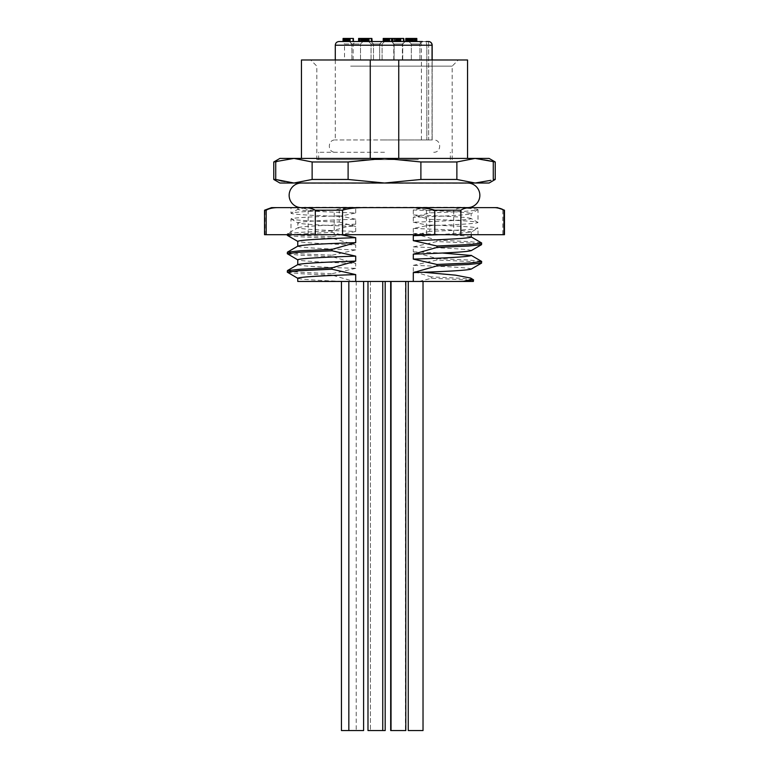 <?xml version="1.0" encoding="UTF-8"?>
<svg xmlns="http://www.w3.org/2000/svg" width="769" height="769" viewBox="0 0 769 769"><rect width="100%" height="100%" fill="white"/><g stroke="black" fill="none" stroke-linecap="round" stroke-linejoin="round"><path stroke-width="0.58" stroke-dasharray="3.85 2.88" d="M279.916 158.414L489.084 158.414M398.746 158.414L467.552 158.414L370.254 158.414L398.746 158.414L398.746 59.982L467.552 59.982M370.254 158.414L301.448 158.414L370.254 158.414L370.254 59.982L398.746 59.982M489.084 183.022L279.916 183.022M465.706 183.022L303.294 183.022L465.706 183.022A1.23 1.23 0 0 0 464.918 183.31A12.304 12.304 0 0 1 467.552 183.022L301.448 183.022A12.304 12.304 0 0 1 304.082 183.31L464.918 183.31L304.082 183.31A1.23 1.23 0 0 0 303.294 183.022M487.834 160.183L495.236 161.971M487.738 160.163L475.088 158.414M475.069 158.414L456.873 161.971L456.873 179.465L475.069 183.022L490.891 180.321M493.275 161.971L493.275 179.465L495.236 179.465M420.893 161.971L420.893 179.465L384.5 183.022L348.107 179.465L348.107 161.971L384.5 158.414L420.893 161.971L456.873 161.971M456.873 179.465L420.893 179.465M278.109 161.115L293.931 158.414L312.127 161.971L348.107 161.971M293.931 183.022L312.127 179.465L312.127 161.971M281.166 181.253L275.725 179.465L275.725 161.971L273.764 161.971M281.262 181.273L293.912 183.022M348.107 179.465L312.127 179.465M275.725 179.465L273.764 179.465M467.552 207.63A12.304 12.304 0 0 1 464.476 207.236L304.524 207.236A12.304 12.304 0 0 1 301.448 207.63L467.552 207.63L301.448 207.63M304.524 207.63L464.476 207.63M271.553 207.63L497.447 207.63M429.775 219.357C459.458 220.367 475.511 221.366 477.943 222.376C477.924 223.462 461.861 224.538 429.775 225.615L429.775 231.296C461.861 230.219 477.924 229.143 477.943 228.057C475.511 227.047 459.458 226.038 429.775 225.038L429.775 219.357L413.299 214.964C449.894 216.166 469.205 217.377 471.243 218.579L471.089 213.792L477.943 209.601C477.924 210.677 461.861 211.763 429.775 212.84L413.299 217.243C449.913 216.031 469.225 214.83 471.243 213.619C469.205 212.417 449.894 211.206 413.299 210.004L425.43 207.63L455.459 207.63L291.057 207.63M302.592 207.63L366.419 207.63M339.225 210.129C309.484 211.139 293.431 212.148 291.057 213.148C291.067 214.234 307.129 215.31 339.225 216.387L339.225 222.068C307.139 220.991 291.076 219.905 291.057 218.829C293.489 217.819 309.542 216.81 339.225 215.81L339.225 210.129L347.953 207.63L375.33 207.63M400.12 207.63L429.775 207.63L429.775 212.84M347.953 207.63L345.3 207.63M425.43 207.63L354.019 207.63M296.988 207.63C301.804 207.534 305.524 208.399 308.138 210.216L334.236 210.216C339.84 208.399 347.799 207.534 358.104 207.63M308.138 210.216L308.138 234.699L265.036 234.699L265.036 210.216C267.66 208.399 271.38 207.534 276.196 207.63M264.536 210.216L265.036 210.216M490.103 207.63C495.582 207.534 499.821 208.399 502.811 210.216L504.464 210.216M502.811 210.216L502.811 234.699L453.7 234.699L453.7 210.216C456.69 208.399 460.919 207.534 466.408 207.63M402.581 207.63C412.886 207.534 420.845 208.399 426.449 210.216L453.7 210.216M426.449 210.216L426.449 234.699L334.236 234.699L334.236 210.216M334.236 234.699L308.138 234.699M265.036 234.699L264.536 234.699M504.464 234.699L502.811 234.699M453.7 234.699L426.449 234.699M477.943 234.699L290.99 234.699L477.943 234.699M438.936 234.699L471.089 232.248L477.943 228.057M413.299 217.243L413.299 222.203C449.894 220.991 469.205 219.79 471.243 218.579L478.01 222.491L478.01 209.706M312.252 207.63C302.698 208.207 297.872 208.784 297.757 209.351L290.99 213.263L290.99 207.63M413.299 222.203L429.775 225.615M429.775 231.296L417.529 234.699M340.975 234.699L332.025 232.325L289.106 234.699M339.225 222.068L355.701 226.471C319.106 225.259 299.795 224.058 297.757 222.847C299.785 221.635 319.097 220.434 355.701 219.232L355.701 224.192L332.025 230.911L332.025 232.325M355.701 219.232L339.225 215.81M297.757 207.63L297.757 209.351C299.795 210.562 319.106 211.763 355.701 212.975L339.225 216.387M355.701 224.192C319.106 225.394 299.785 226.605 297.757 227.807L297.901 223.02L291.057 218.829M477.943 209.601C476.895 208.937 469.407 208.284 455.459 207.63M471.089 232.248L471.243 232.075C469.205 230.863 449.884 229.662 413.299 228.46L429.775 225.038M413.299 210.004L413.299 214.964M355.701 212.975L355.701 208.015M332.025 230.911L300.477 232.296L287.433 233.699L297.757 227.807C299.795 229.018 319.106 230.219 355.701 231.431L355.701 226.471M355.701 231.431L332.025 236.785L332.025 238.207L355.701 244.927C319.125 243.715 299.804 242.514 297.757 241.303L297.757 241.389M297.901 246.099L297.757 246.263C299.756 247.474 319.068 248.675 355.701 249.887L355.701 244.927M355.701 249.887L332.025 255.241L332.025 256.663L355.701 263.382C319.068 262.171 299.756 260.96 297.757 259.759L297.757 259.845M297.911 264.546L297.757 264.719C299.823 265.93 319.135 267.141 355.701 268.343L355.701 263.382M355.701 268.343L332.025 273.697L332.025 275.119L354.019 281.454L345.3 281.454C314.925 280.377 299.074 279.291 297.757 278.215L297.757 278.301M468.1 281.454L354.019 281.454M419.028 281.454L431.255 278.32C460.756 279.358 474.771 280.406 473.3 281.454L472.839 281.454M473.387 279.656L461.169 278.272L431.255 276.898L431.255 278.32M431.255 276.898L413.299 271.505L423.248 272.245M471.099 269.16L471.243 268.987C469.234 267.785 449.923 266.574 413.299 265.372L413.299 271.505M413.299 265.372L436.975 260.009L469.801 261.479L481.702 262.95M471.089 250.704L471.243 250.531C469.177 249.319 449.865 248.118 413.299 246.916L413.299 251.876L436.975 258.595L436.975 260.009M413.299 246.916L436.975 241.553L469.782 243.023L481.702 244.494M413.299 228.46L413.299 233.42L436.975 240.139L436.975 241.553M287.433 233.699L290.326 234.583L299.208 235.314L332.025 236.785M287.433 235.42L300.448 236.814L332.025 238.207M287.298 252.299L299.218 253.77L332.025 255.241M287.433 253.876L300.439 255.27L332.025 256.663M287.298 270.765L299.237 272.236L332.025 273.697M287.433 272.332L300.448 273.726L332.025 275.119M345.3 281.454L355.701 281.454M415.673 281.454L408.262 281.454L415.673 281.454M398.102 281.454L390.69 281.454L398.102 281.454M375.407 281.454L367.986 281.454L375.407 281.454M377.839 281.454L370.418 281.454L377.839 281.454M348.838 281.454L363.602 281.454L348.838 281.454L348.838 730.55L363.602 730.55L341.446 730.55M375.368 281.454L367.986 281.454L375.368 281.454M423.027 281.454L423.027 730.55L408.262 730.55M405.801 730.55L390.69 730.55M385.182 281.454L385.182 730.55L367.986 730.55L375.368 730.55L367.986 730.55L367.986 281.454M363.602 281.454L363.602 730.55L348.838 730.55M375.368 730.55L382.751 730.55L375.368 730.55M436.975 258.595L468.542 259.989L481.567 261.383M413.299 251.876L442.127 253.011M436.975 240.139L468.523 241.533L481.567 242.927M413.299 233.42C449.865 234.622 469.177 235.833 471.243 237.035L471.243 236.958M301.448 59.982L370.254 59.982M421.412 59.982L310.676 59.982L421.412 59.982M350.664 66.134L452.172 66.134L350.664 66.134M418.336 159.644L316.828 159.644L418.336 159.644M384.5 159.644L318.674 159.644L384.5 159.644M384.5 152.262L318.674 152.262L384.5 152.262M335.284 45.217L432.168 45.217L428.641 45.217L428.477 41.526A3.691 3.566 -90 0 1 432.043 45.217L432.043 139.958L384.5 139.958L433.716 139.958L432.043 139.958L432.043 59.982M384.5 139.958L335.284 139.958L384.5 139.958M428.641 139.958L421.412 139.958L428.641 139.958L428.641 45.217L428.641 139.958M344.522 59.982L353.134 59.982L344.522 59.982L344.522 43.987L353.134 43.987L344.522 43.987L342.061 41.526L393.632 41.526M408.579 41.526L422.412 41.526L408.877 41.526L422.412 41.526L408.877 41.526L422.412 41.526L419.951 43.987L411.338 43.987L419.951 43.987L411.338 43.987L419.951 43.987L422.412 41.526M426.093 41.526L417.721 41.526L426.093 41.526L426.824 45.217L426.824 139.958L426.824 45.217L426.093 41.526M382.135 41.526L379.675 43.987L379.675 59.982L371.062 59.982L379.675 59.982L371.062 59.982L379.675 59.982L379.675 43.987L371.062 43.987L379.675 43.987L371.062 43.987L379.675 43.987L382.135 41.526L368.601 41.526L384.49 41.526M351.443 41.526L362.987 41.526L351.443 41.526M342.061 41.526L343.07 41.526M373.013 41.526L384.567 41.526L373.013 41.526M391.786 41.526L387.711 41.526L387.711 38.45L391.786 38.45L391.786 41.526L392.921 41.526L391.652 41.526L394.113 43.987L394.113 59.982L402.725 59.982L394.113 59.982L402.725 59.982L394.113 59.982L394.113 43.987L391.652 41.526L405.186 41.526L402.725 43.987L394.113 43.987L402.725 43.987L394.113 43.987L402.725 43.987L405.186 41.526M393.286 41.526L404.84 41.526L393.286 41.526M387.711 41.526L383.356 41.526M361.18 41.526L359.469 41.526M358.604 38.45L362.41 38.45L359.431 38.45L359.421 41.526L359.431 38.45L365.698 38.45M363.401 38.45L362.785 38.45L362.766 41.526L364.573 41.526L362.555 41.526L365.698 41.526L362.766 41.526L362.776 38.45L364.573 38.45L363.401 38.45L363.401 41.526M349.732 41.526L343.128 41.526L348.895 41.526L346.233 41.526L347.703 41.526L347.703 38.45L345.56 38.45M343.743 41.526L343.743 38.45L343.128 38.45L343.195 41.526M346.233 38.45L348.895 38.45L348.895 41.526L348.895 38.45L347.655 38.45L347.655 41.526M408.608 38.45L408.608 41.526M410.954 41.526L411.924 41.526M412.607 41.526L411.386 41.526L411.78 38.45L412.146 41.526L406.647 41.526L412.943 41.526L412.972 38.45L412.242 38.45L412.395 41.526L412.319 38.45L409.146 38.45L409.146 41.526L409.146 38.45L406.647 38.45L406.647 41.526L407.099 38.45L410.021 38.45L410.021 41.526M411.386 41.526L409.387 41.526L409.906 41.526L409.906 38.45L409.387 38.45L411.386 38.45L411.386 41.526L411.386 38.45M409.714 41.526L409.387 38.45L409.714 41.526M412.972 41.526L412.972 38.45L412.972 41.526L416.817 41.526L413.145 41.526L413.241 38.45L416.202 38.45L416.202 41.526L416.817 41.526M410.848 41.526L416.067 41.526L410.848 41.526L410.848 38.45L414.933 38.45L414.933 41.526M416.067 38.45L415.866 41.526L415.452 38.45L416.067 38.45L416.067 41.526M383.356 38.45L384 38.45L384.019 41.526L384 38.45L385.25 38.45L385.25 41.526L385.25 38.45L386.701 38.45L384.067 38.45L384.058 41.526L386.701 41.526L383.241 41.526L389.873 41.526L384.058 41.526L384.058 38.45L387.711 38.45M383.241 38.45L383.241 41.526L383.241 38.45L389.873 38.45L383.5 38.45M389.191 41.526L389.873 41.526L389.873 38.45L389.191 38.45L389.191 41.526M366.457 41.526L361.343 41.526L369.014 41.526L366.726 41.526L366.457 38.45L368.851 38.45L362.016 38.45L366.726 38.45L366.457 41.526M362.016 41.526L362.67 41.526L362.67 38.45L362.016 38.45L362.016 41.526L362.016 38.45M364.996 41.526L364.833 38.45L364.996 41.526M368.851 41.526L368.303 41.526L368.303 38.45L368.851 38.45L368.851 41.526L368.851 38.45M349.116 41.526L353.413 41.526L346.877 41.526L349.116 41.526L349.116 38.45L348.069 38.45L349.732 38.45L349.539 41.526M364.593 41.526L364.593 38.45M369.014 41.526L368.399 41.526L368.399 38.45L371.081 38.45L371.081 41.526L366.352 41.526L371.081 41.526M361.343 41.526L361.343 38.45L365.467 38.45L364.804 38.45L365.438 38.45L365.342 41.526L365.342 38.45L368.399 38.45M372.004 41.526L371.879 38.45L371.869 41.526M395.775 41.526L400.784 41.526L394.17 41.526L395.775 41.526L395.775 38.45L402.975 38.45L402.975 41.526L398.246 41.526L402.975 41.526M400.784 41.526L400.476 38.45M394.17 41.526L394.17 38.45M403.898 41.526L403.773 38.45L403.763 41.526M396.362 41.526L391.123 41.526L396.362 41.526L396.352 38.45L396.977 38.45L396.641 41.526L396.65 38.45M392.719 41.526L392.594 38.45L392.584 41.526M412.597 59.982L419.951 59.982L412.597 59.982M374.753 59.982L382.106 59.982L374.753 59.982M395.026 59.982L402.379 59.982L395.026 59.982M353.182 59.982L360.526 59.982L353.182 59.982M380.847 43.987L373.494 43.987L380.847 43.987M401.12 43.987L393.766 43.987L401.12 43.987M359.267 43.987L351.914 43.987L359.267 43.987M384.606 41.526L384.606 38.45M387.518 41.526L387.518 38.45L385.798 38.45L387.547 38.45L387.547 41.526L385.798 41.526L387.547 41.526M388.105 41.526L388.105 38.45M387.47 38.45L385.836 38.45L388.191 38.45L387.47 38.45L387.47 41.526L388.191 41.526L385.836 41.526L387.47 41.526M385.836 41.526L385.836 38.45M388.191 41.526L388.191 38.45M363.439 41.526L363.439 38.45M364.573 41.526L364.573 38.45M362.41 41.526L362.41 38.45L362.372 41.526M361.824 38.45L361.824 41.526M346.819 38.45L346.819 41.526M343.743 38.45L348.088 38.45L346.877 38.45L347.53 38.45L347.53 41.526M343.906 38.45L347.117 38.45L343.906 38.45L343.906 41.526L347.117 41.526L343.906 41.526L344.281 38.45L343.906 41.526M346.684 38.45L346.684 41.526M405.782 38.45L412.146 38.45M409.704 41.526L409.704 38.45M409.531 41.526L409.531 38.45M415.971 41.526L415.971 38.45M415.481 41.526L415.481 38.45L415.5 41.526M416.202 38.45L416.817 38.45M412.319 41.526L412.319 38.45L412.319 41.526M409.762 41.526L409.762 38.45M410.213 41.526L410.213 38.45L410.848 38.45M414.933 38.45L410.213 38.45M415.443 41.526L415.443 38.45L415.452 41.526M386.701 41.526L386.701 38.45M386.144 38.45L386.144 41.526M388.576 38.45L388.979 41.526L388.576 38.45M386.221 38.45L385.798 41.526L386.221 38.45M365.467 38.45L365.458 41.526L362.862 41.526L365.919 41.526L365.467 38.45L365.467 41.526M362.862 38.45L362.862 41.526M367.995 38.45L367.995 41.526L365.602 41.526L367.995 41.526L367.995 38.45L367.995 41.526M346.877 41.526L346.877 38.45M347.53 38.45L353.413 38.45M350.241 41.526L350.241 38.45M352.798 41.526L352.798 38.45M361.959 41.526L361.959 38.45L361.343 38.45M364.794 38.45L364.814 41.526M368.168 41.526L368.168 38.45L368.149 41.526M366.611 38.45L361.959 38.45M364.516 41.526L364.516 38.45M366.352 41.526L366.352 38.45M366.996 41.526L366.996 38.45M371.081 38.45L371.879 38.45M371.581 41.526L371.581 38.45M397.121 38.45L395.775 38.45M395.343 38.45L399.947 38.45L395.026 38.45L395.026 41.526L399.947 41.526L395.026 41.526L395.343 38.45M399.62 38.45L399.947 41.526L399.62 38.45M398.89 41.526L398.89 38.45M398.246 41.526L398.246 38.45M402.975 38.45L403.773 38.45M403.485 41.526L403.485 38.45M391.123 41.526L391.123 38.45L395.843 38.45L395.843 41.526M391.786 38.45L391.123 38.45M391.757 41.526L391.757 38.45M395.843 38.45L396.352 38.45M387.067 41.526L387.067 38.45M392.296 41.526L392.296 38.45M428.477 41.526L428.641 45.217L432.168 45.217M428.641 45.217L421.412 45.217L428.641 45.217M360.075 41.526L360.075 38.45M361.257 41.526L361.257 38.45M362.785 41.526L362.785 38.45M359.286 41.526L359.286 38.45M360.834 41.526L360.834 38.45M360.719 41.526L360.719 38.45M359.431 41.526L359.431 38.45M348.088 41.526L348.088 38.45L348.069 41.526M347.607 41.526L347.607 38.45M348.53 41.526L348.53 38.45M347.127 41.526L347.127 38.45L347.117 41.526M345.637 41.526L345.637 38.45M344.512 41.526L344.512 38.45M344.964 41.526L344.964 38.45M345.829 41.526L345.829 38.45M346.598 41.526L346.598 38.45M345.646 41.526L345.646 38.45M406.57 41.526L406.57 38.45M408.118 41.526L408.118 38.45M407.983 41.526L407.983 38.45M406.647 41.526L406.647 38.45M407.109 41.526L407.109 38.45M408.128 41.526L408.128 38.45M409.146 41.526L409.146 38.45M410.54 41.526L410.54 38.45M413.193 41.526L413.193 38.45M413.616 41.526L413.616 38.45M414.529 41.526L414.529 38.45M412.453 41.526L412.453 38.45M412.395 41.526L412.395 38.45M415.097 41.526L415.097 38.45M384.433 41.526L384.433 38.45L384.452 41.526M385.125 41.526L385.125 38.45M385.279 41.526L385.279 38.45L385.279 41.526M385.807 41.526L385.807 38.45L385.798 41.526M387.374 41.526L387.374 38.45M389.066 41.526L389.066 38.45M387.98 41.526L387.98 38.45M386.557 41.526L386.557 38.45M384.875 41.526L384.875 38.45M383.933 41.526L383.933 38.45M385.211 41.526L385.211 38.45L385.202 41.526M386.374 41.526L386.374 38.45M387.278 41.526L387.278 38.45M388.383 41.526L388.383 38.45M388.97 41.526L388.97 38.45M367.467 41.526L367.467 38.45M366.65 41.526L366.65 38.45M365.275 41.526L365.275 38.45L365.294 41.526M363.756 41.526L363.756 38.45M362.814 41.526L362.814 38.45L362.814 41.526M366.131 41.526L366.131 38.45M364.4 41.526L364.4 38.45L364.429 41.526M363.333 41.526L363.333 38.45M364.025 41.526L364.025 38.45M365.919 41.526L365.919 38.45M367.669 41.526L367.669 38.45L367.697 41.526M367.62 41.526L367.62 38.45M366.775 41.526L366.775 38.45L366.746 41.526M365.938 41.526L365.938 38.45M365.602 41.526L365.602 38.45M365.977 41.526L365.977 38.45M366.832 41.526L366.832 38.45M348.78 41.526L348.78 38.45M349.799 41.526L349.799 38.45M365.169 41.526L365.169 38.45M365.39 41.526L365.39 38.45M365.813 41.526L365.813 38.45M366.726 41.526L366.726 38.45M365.14 41.526L365.14 38.45M364.65 41.526L364.65 38.45M371.244 41.526L371.244 38.45M394.814 41.526L394.814 38.45M396.544 41.526L396.544 38.45M399.178 41.526L399.178 38.45M396.506 41.526L396.506 38.45M398.525 41.526L398.525 38.45M398.448 41.526L398.448 38.45M396.429 41.526L396.429 38.45M403.139 41.526L403.139 38.45M396.016 41.526L396.016 38.45M391.959 41.526L391.959 38.45M467.552 183.022L301.448 183.022M478.01 234.699L478.01 228.172M290.99 234.699L290.99 218.944M287.298 233.853L287.298 234.699M391.037 281.454L391.037 730.55M405.455 281.454L405.455 730.55M370.418 281.454L370.418 730.55L370.418 281.454M356.21 281.454L356.21 730.55M382.751 281.454L382.751 730.55M471.243 232.075L471.243 234.699M452.172 159.644L452.172 66.134L458.324 59.982M316.828 159.644L316.828 66.134L310.676 59.982M318.674 159.644L318.674 152.262M450.326 159.644L450.326 152.262M433.716 152.262C441.656 152.647 441.656 139.573 433.716 139.958M335.284 59.982L335.284 139.958C327.344 139.573 327.344 152.647 335.284 152.262M432.168 59.982L432.168 139.958L432.168 59.982M421.412 139.958L421.412 45.217C421.21 42.997 419.98 41.766 417.721 41.526M402.725 59.982L402.725 43.987L402.725 59.982M419.951 59.982L419.951 43.987L419.951 59.982M411.338 59.982L411.338 43.987L408.877 41.526L411.338 43.987L411.338 59.982M371.062 59.982L371.062 43.987L368.601 41.526L371.062 43.987L371.062 59.982M382.106 59.982L382.106 43.987L384.567 41.526L382.106 43.987L382.106 59.982M373.494 59.982L373.494 43.987L371.033 41.526L373.494 43.987L373.494 59.982M402.379 59.982L402.379 43.987L404.84 41.526M393.766 59.982L393.766 43.987L391.306 41.526M360.526 59.982L360.526 43.987L362.987 41.526L360.526 43.987L360.526 59.982M351.914 59.982L351.914 43.987L349.453 41.526L351.914 43.987L351.914 59.982M353.134 59.982L353.134 43.987L355.595 41.526M348.915 38.45L348.915 41.526M347.751 38.45L347.751 41.526M409.368 38.45L409.368 41.526M411.78 38.45L411.78 41.526M413.261 38.45L413.261 41.526M413.097 38.45L413.097 41.526M412.232 38.45L412.232 41.526M415.731 38.45L415.731 41.526M389.873 38.45L389.873 41.526M394.997 38.45L394.997 41.526M399.976 38.45L399.976 41.526"/><path stroke-width="1.15" d="M348.107 179.465L348.107 161.971L384.5 158.414L420.893 161.971L456.873 161.971L475.069 158.414L279.916 158.414L273.764 161.971L293.931 158.414L312.127 161.971L312.127 179.465L348.107 179.465L384.5 183.022L489.084 183.022L495.236 179.465L495.236 161.971L475.069 158.414L489.084 158.414L495.236 161.971M312.127 179.465L293.931 183.022L384.5 183.022L420.893 179.465L420.893 161.971M275.725 179.465L273.764 179.465L279.916 183.022L293.931 183.022L275.725 179.465L275.725 161.971L278.109 161.115M490.891 180.321L475.069 183.022L456.873 179.465L420.893 179.465M456.873 161.971L456.873 179.465M495.236 179.465L493.275 179.465L493.275 161.971M348.107 161.971L312.127 161.971M467.552 183.022A12.304 12.304 0 0 1 479.856 195.326A12.304 12.304 0 0 1 467.552 207.63M301.448 207.63L301.448 207.63A12.304 12.304 0 0 1 289.144 195.326A12.304 12.304 0 0 1 301.448 183.022M429.775 207.63L366.419 207.63C356.114 207.534 348.155 208.399 342.551 210.216L342.551 234.699L504.464 234.699L504.464 210.216L497.447 207.63L271.553 207.63L264.536 210.216L266.189 210.216L266.189 234.699L315.3 234.699L315.3 210.216C312.31 208.399 308.081 207.534 302.592 207.63L291.057 207.63M375.33 207.63L400.12 207.63M278.897 207.63C273.418 207.534 269.179 208.399 266.189 210.216M342.551 210.216L315.3 210.216M434.764 234.699L434.764 210.216C429.16 208.399 421.201 207.534 410.896 207.63M472.012 207.63C467.196 207.534 463.476 208.399 460.862 210.216L434.764 210.216M460.862 210.216L460.862 234.699M503.964 234.699L503.964 210.216C501.34 208.399 497.62 207.534 492.804 207.63M504.464 210.216L503.964 210.216M264.536 210.216L264.536 234.699L266.189 234.699M315.3 234.699L342.551 234.699M417.529 234.699L413.299 235.698L438.936 234.699M471.243 234.699L471.243 237.035C469.186 238.246 449.875 239.457 413.299 240.659L413.299 235.698M413.299 240.659L436.975 246.013L436.975 247.435L413.299 254.154C449.875 252.943 469.186 251.742 471.243 250.531M442.127 253.011L471.243 255.491C469.205 256.702 449.894 257.903 413.299 259.115L413.299 254.154M413.299 259.115L436.975 264.469L436.975 265.891L413.299 272.611C449.875 271.399 469.186 270.198 471.243 268.987M297.757 281.454L355.701 281.454L297.757 281.454L297.757 278.215C299.785 277.013 319.097 275.802 355.701 274.6L355.701 281.454L413.299 281.454L413.299 272.611M355.701 274.6L332.025 269.237L299.247 270.707L287.298 272.178L297.901 278.388M297.757 264.632L297.757 259.759C299.785 258.557 319.097 257.346 355.701 256.144L355.701 261.104L332.025 267.823L332.025 269.237M355.701 256.144L332.025 250.781L299.208 252.251L287.298 253.722L297.901 259.932M297.757 246.176L297.757 241.303C299.775 240.101 319.087 238.89 355.701 237.688L355.701 242.648L332.025 249.367L332.025 250.781M355.701 237.688L340.975 234.699M289.106 234.699L287.433 235.42L297.911 241.476M355.701 242.648C319.116 243.85 299.804 245.061 297.757 246.263M332.025 249.367L300.439 250.761L287.423 252.155L287.298 253.722M355.701 261.104C319.125 262.306 299.814 263.517 297.757 264.719M332.025 267.823L300.458 269.217L287.433 270.601L287.298 272.178M413.299 281.454L473.3 281.454M472.839 281.454L468.1 281.454M408.262 730.55L408.262 281.454L408.262 730.55L423.027 730.55L423.027 281.454M390.69 281.454L390.69 730.55L405.801 730.55L405.801 281.454L405.801 730.55M367.986 281.454L367.986 730.55L385.182 730.55L385.182 281.454M341.446 281.454L341.446 730.55L363.602 730.55L363.602 281.454M463.63 281.454L473.531 279.82L470.647 278.061M423.248 272.245L455.498 275.158L470.657 278.07L471.243 278.743C471.214 279.58 468.677 280.406 463.63 281.223M471.099 255.318L481.577 261.383L481.567 263.104L468.523 264.498L436.975 265.891M481.702 261.527L469.792 263.008L436.975 264.469M471.099 236.871L481.567 242.927L481.567 244.648L468.504 246.042L436.975 247.435M481.702 243.081L469.792 244.542L436.975 246.013M473.531 279.82L473.387 281.406M398.746 158.414L398.746 59.982L301.448 59.982L301.448 158.414M467.552 158.414L467.552 59.982L398.746 59.982M370.254 59.982L370.254 158.414M422.412 41.526L338.975 41.526L343.07 41.526L343.07 38.45M405.186 41.526L408.704 41.526L408.608 38.45L405.782 38.45L405.782 41.526L406.445 41.526L406.445 38.45L405.782 38.45L405.782 41.526M335.284 59.982L335.284 45.217L432.168 45.217L432.168 59.982L432.168 45.217A3.691 3.691 0 0 0 428.477 41.526L426.093 41.526L428.477 41.526A3.691 3.566 -90 0 1 432.043 45.217L432.043 59.982M393.632 41.526L389.104 41.526L389.104 38.45L383.356 38.45L383.356 41.526L382.135 41.526M384.49 38.45L384.49 41.526L389.104 41.526M359.286 41.526L358.604 41.526L358.604 38.45L359.286 38.45L358.604 38.45L358.585 41.526M359.469 38.45L359.469 41.526L361.18 41.526L361.18 38.45L358.604 38.45M347.655 38.45L347.655 41.526L349.011 41.526L349.011 38.45L346.233 38.45L346.233 41.526M409.906 38.45L409.906 41.526L410.954 41.526L410.954 38.45L408.704 38.45M411.924 38.45L411.924 41.526L412.607 41.526L412.607 38.45L410.954 38.45M388.585 41.526L388.585 38.45M385.202 41.526L385.202 38.45M383.904 41.526L383.904 38.45M365.698 41.526L365.698 38.45L362.555 38.45L362.555 41.526M363.179 41.526L363.179 38.45M362.785 38.45L361.18 38.45M349.732 38.45L349.011 38.45L349.732 38.45L349.741 41.526L350.039 38.45L350.039 41.526M347.127 38.45L343.128 38.45L343.195 41.526M412.607 38.45L412.617 41.526M416.817 41.526L416.817 38.45L412.453 38.45M353.413 41.526L353.413 38.45L350.039 38.45M371.59 41.526L371.59 38.45L365.14 38.45M372.004 41.526L371.59 38.45M371.879 38.45L372.206 41.526M403.485 41.526L403.485 38.45L396.977 38.45L396.977 41.526M403.773 38.45L404.1 41.526M403.898 41.526L403.485 38.45M396.362 41.526L396.362 38.45L392.921 38.45L392.921 41.526M396.775 41.526L396.362 38.45M392.719 41.526L392.719 38.45L389.104 38.45M392.305 41.526L392.305 38.45M345.56 41.526L345.56 38.45M343.897 41.526L343.897 38.45M409.041 41.526L409.041 38.45M407.541 41.526L407.541 38.45M416.019 41.526L416.019 38.45M414.414 41.526L414.414 38.45M412.943 41.526L412.943 38.45M369.014 41.526L369.014 38.45L369.024 41.526M368.216 41.526L368.216 38.45M366.611 41.526L366.611 38.45M397.121 41.526L397.121 38.45M400.784 41.526L400.784 38.45L400.793 41.526M400.14 41.526L400.14 38.45M399.236 41.526L399.236 38.45M398.227 41.526L398.227 38.45M273.764 179.465L273.764 161.971M287.298 234.699L287.298 235.266M287.423 252.155L297.901 246.099M287.433 270.601L297.911 264.546M391.037 281.454L391.037 730.55M382.751 281.454L382.751 730.55M348.838 281.454L348.838 730.55M481.567 263.104L471.099 269.16M481.567 244.648L471.089 250.704M335.284 45.217C335.486 42.997 336.716 41.766 338.975 41.526M432.168 45.217A3.691 3.691 0 0 0 428.477 41.526M408.579 38.45L408.579 41.526M416.827 38.45L416.827 41.526M383.212 38.45L383.212 41.526"/></g></svg>
